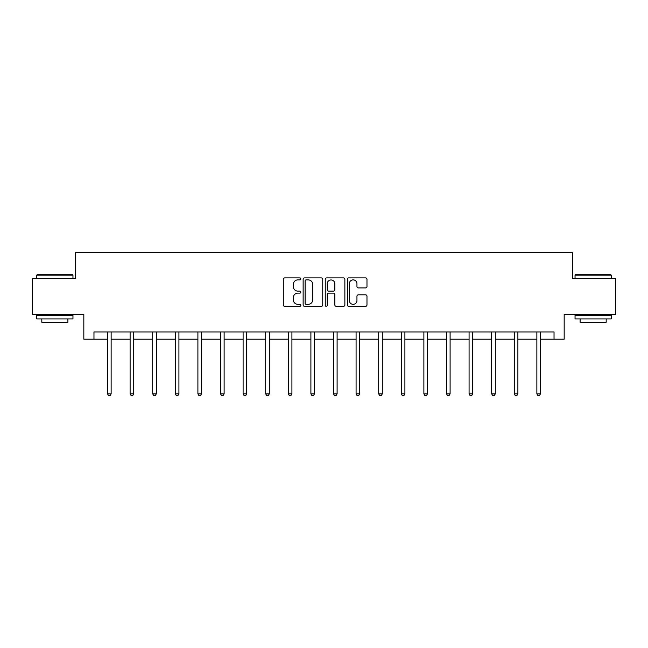 <?xml version="1.0" encoding="UTF-8"?>
<svg xmlns="http://www.w3.org/2000/svg" width="648" height="648" viewBox="0 0 648 648"><rect width="100%" height="100%" fill="white"/><g stroke="black" fill="none" stroke-linecap="round" stroke-linejoin="round"><path stroke-width="0.97" d="M300.826 278.891A0.996 0.996 0 0 0 299.83 277.895L284.723 277.895A1.426 1.426 0 0 0 283.298 279.32L283.298 304.916A1.426 1.426 0 0 0 284.723 306.334L299.83 306.334A0.996 0.996 0 0 0 300.826 305.338A0.996 0.996 0 0 0 299.83 304.341L297.869 304.341A4.552 4.552 0 0 1 293.325 299.797L293.325 297.659A4.552 4.552 0 0 1 297.869 293.115L299.83 293.115A0.996 0.996 0 0 0 300.826 292.118A0.996 0.996 0 0 0 299.83 291.122L297.869 291.122A4.552 4.552 0 0 1 293.325 286.57L293.325 284.44A4.552 4.552 0 0 1 297.869 279.887L299.83 279.887A0.996 0.996 0 0 0 300.826 278.891M365.553 287.923A1.426 1.426 0 0 0 366.979 286.497L366.979 279.32A1.426 1.426 0 0 0 365.553 277.895L348.778 277.895A1.426 1.426 0 0 0 347.352 279.32L347.352 304.916A1.426 1.426 0 0 0 348.778 306.334L365.553 306.334A1.426 1.426 0 0 0 366.979 304.916L366.979 296.241A1.426 1.426 0 0 0 365.553 294.816L358.376 294.816A1.426 1.426 0 0 0 356.951 296.241L356.951 300.542A3.807 3.807 0 0 1 353.152 304.341A3.807 3.807 0 0 1 349.345 300.542L349.345 283.694A3.807 3.807 0 0 1 353.152 279.887A3.807 3.807 0 0 1 356.951 283.694L356.951 286.497A1.426 1.426 0 0 0 358.376 287.923L365.553 287.923M93.968 339.196L93.968 331.954L554.032 331.954L554.032 339.196L564.173 339.196L564.173 314.572L615.6 314.572L615.6 278.356L572.435 278.356L572.435 252.283L75.565 252.283L75.565 278.356L32.4 278.356L32.4 314.572L83.827 314.572L83.827 339.196L107.511 339.196M322.753 279.32A1.426 1.426 0 0 0 321.335 277.895L304.552 277.895A1.426 1.426 0 0 0 303.134 279.32L303.134 304.916A1.426 1.426 0 0 0 304.552 306.334L321.335 306.334A1.426 1.426 0 0 0 322.753 304.916L322.753 279.32M326.665 277.895L343.448 277.895A1.426 1.426 0 0 1 344.866 279.32L344.866 304.916A1.426 1.426 0 0 1 343.448 306.334L336.263 306.334A1.426 1.426 0 0 1 334.846 304.916L334.846 294.532A1.426 1.426 0 0 0 333.42 293.115L328.658 293.115A1.426 1.426 0 0 0 327.232 294.532L327.232 305.338A0.996 0.996 0 0 1 326.236 306.334A0.996 0.996 0 0 1 325.247 305.338L325.247 279.32A1.426 1.426 0 0 1 326.665 277.895M111.132 339.196L130.11 339.196M133.731 339.196L152.701 339.196M156.33 339.196L175.3 339.196M178.921 339.196L197.899 339.196M201.52 339.196L220.498 339.196M224.119 339.196L243.097 339.196M246.718 339.196L265.696 339.196M269.317 339.196L288.295 339.196M291.916 339.196L310.894 339.196M314.515 339.196L333.485 339.196M337.106 339.196L356.084 339.196M359.705 339.196L378.683 339.196M382.304 339.196L401.282 339.196M404.903 339.196L423.881 339.196M427.502 339.196L446.48 339.196M450.101 339.196L469.079 339.196M472.7 339.196L491.67 339.196M495.299 339.196L514.269 339.196M517.89 339.196L536.868 339.196M540.489 339.196L554.032 339.196M306.123 279.887A0.996 0.996 0 0 0 305.127 280.884L305.127 303.353A0.996 0.996 0 0 0 306.123 304.341L308.181 304.341A4.552 4.552 0 0 0 312.733 299.797L312.733 284.44A4.552 4.552 0 0 0 308.181 279.887L306.123 279.887M334.846 283.759A3.807 3.807 0 0 0 331.039 279.96A3.807 3.807 0 0 0 327.232 283.759L327.232 289.697A1.426 1.426 0 0 0 328.658 291.122L333.42 291.122A1.426 1.426 0 0 0 334.846 289.697L334.846 283.759M111.318 331.954L111.237 332.165A1.45 1.45 0 0 0 111.132 332.708L111.132 393.838L107.511 393.838L107.511 332.708A1.45 1.45 0 0 0 107.406 332.165L107.317 331.954M111.132 393.838L110.047 395.717L108.597 395.717L107.511 393.838M37.179 274.736L72.527 274.736L72.957 275.165L36.75 275.165L37.179 274.736M54.853 318.913L36.75 318.913L36.75 315.293L72.957 315.293L72.957 318.913L54.853 318.913M67.894 318.913L67.894 322.25L41.812 322.25L41.812 318.913M575.473 274.736L610.821 274.736L611.25 275.165L575.043 275.165L575.473 274.736M593.147 318.913L575.043 318.913L575.043 315.293L611.25 315.293L611.25 318.913L593.147 318.913M606.188 318.913L606.188 322.25L580.106 322.25L580.106 318.913M133.917 331.954L133.836 332.165A1.45 1.45 0 0 0 133.731 332.708L133.731 393.838L130.11 393.838L130.11 332.708A1.45 1.45 0 0 0 130.005 332.165L129.916 331.954M133.731 393.838L132.646 395.717L131.196 395.717L130.11 393.838M156.516 331.954L156.427 332.165A1.45 1.45 0 0 0 156.33 332.708L156.33 393.838L152.701 393.838L152.701 332.708A1.45 1.45 0 0 0 152.604 332.165L152.515 331.954M156.33 393.838L155.237 395.717L153.795 395.717L152.701 393.838M179.115 331.954L179.026 332.165A1.45 1.45 0 0 0 178.921 332.708L178.921 393.838L175.3 393.838L175.3 332.708A1.45 1.45 0 0 0 175.195 332.165L175.114 331.954M178.921 393.838L177.836 395.717L176.386 395.717L175.3 393.838M201.714 331.954L201.625 332.165A1.45 1.45 0 0 0 201.52 332.708L201.52 393.838L197.899 393.838L197.899 332.708A1.45 1.45 0 0 0 197.794 332.165L197.713 331.954M201.52 393.838L200.435 395.717L198.985 395.717L197.899 393.838M224.313 331.954L224.224 332.165A1.45 1.45 0 0 0 224.119 332.708L224.119 393.838L220.498 393.838L220.498 332.708A1.45 1.45 0 0 0 220.393 332.165L220.312 331.954M224.119 393.838L223.034 395.717L221.584 395.717L220.498 393.838M246.912 331.954L246.823 332.165A1.45 1.45 0 0 0 246.718 332.708L246.718 393.838L243.097 393.838L243.097 332.708A1.45 1.45 0 0 0 242.992 332.165L242.903 331.954M246.718 393.838L245.633 395.717L244.183 395.717L243.097 393.838M269.503 331.954L269.422 332.165A1.45 1.45 0 0 0 269.317 332.708L269.317 393.838L265.696 393.838L265.696 332.708A1.45 1.45 0 0 0 265.591 332.165L265.502 331.954M269.317 393.838L268.231 395.717L266.782 395.717L265.696 393.838M292.102 331.954L292.021 332.165A1.45 1.45 0 0 0 291.916 332.708L291.916 393.838L288.295 393.838L288.295 332.708A1.45 1.45 0 0 0 288.19 332.165L288.101 331.954M291.916 393.838L290.831 395.717L289.381 395.717L288.295 393.838M314.701 331.954L314.62 332.165A1.45 1.45 0 0 0 314.515 332.708L314.515 393.838L310.894 393.838L310.894 332.708A1.45 1.45 0 0 0 310.789 332.165L310.7 331.954M314.515 393.838L313.421 395.717L311.98 395.717L310.894 393.838M337.3 331.954L337.211 332.165A1.45 1.45 0 0 0 337.106 332.708L337.106 393.838L333.485 393.838L333.485 332.708A1.45 1.45 0 0 0 333.38 332.165L333.299 331.954M337.106 393.838L336.02 395.717L334.579 395.717L333.485 393.838M359.899 331.954L359.81 332.165A1.45 1.45 0 0 0 359.705 332.708L359.705 393.838L356.084 393.838L356.084 332.708A1.45 1.45 0 0 0 355.979 332.165L355.898 331.954M359.705 393.838L358.619 395.717L357.17 395.717L356.084 393.838M382.498 331.954L382.409 332.165A1.45 1.45 0 0 0 382.304 332.708L382.304 393.838L378.683 393.838L378.683 332.708A1.45 1.45 0 0 0 378.578 332.165L378.497 331.954M382.304 393.838L381.218 395.717L379.769 395.717L378.683 393.838M405.097 331.954L405.008 332.165A1.45 1.45 0 0 0 404.903 332.708L404.903 393.838L401.282 393.838L401.282 332.708A1.45 1.45 0 0 0 401.177 332.165L401.088 331.954M404.903 393.838L403.817 395.717L402.368 395.717L401.282 393.838M427.688 331.954L427.607 332.165A1.45 1.45 0 0 0 427.502 332.708L427.502 393.838L423.881 393.838L423.881 332.708A1.45 1.45 0 0 0 423.776 332.165L423.687 331.954M427.502 393.838L426.416 395.717L424.966 395.717L423.881 393.838M450.287 331.954L450.206 332.165A1.45 1.45 0 0 0 450.101 332.708L450.101 393.838L446.48 393.838L446.48 332.708A1.45 1.45 0 0 0 446.375 332.165L446.286 331.954M450.101 393.838L449.015 395.717L447.565 395.717L446.48 393.838M472.886 331.954L472.805 332.165A1.45 1.45 0 0 0 472.7 332.708L472.7 393.838L469.079 393.838L469.079 332.708A1.45 1.45 0 0 0 468.974 332.165L468.885 331.954M472.7 393.838L471.614 395.717L470.165 395.717L469.079 393.838M495.485 331.954L495.396 332.165A1.45 1.45 0 0 0 495.299 332.708L495.299 393.838L491.67 393.838L491.67 332.708A1.45 1.45 0 0 0 491.573 332.165L491.484 331.954M495.299 393.838L494.205 395.717L492.764 395.717L491.67 393.838M518.084 331.954L517.995 332.165A1.45 1.45 0 0 0 517.89 332.708L517.89 393.838L514.269 393.838L514.269 332.708A1.45 1.45 0 0 0 514.164 332.165L514.083 331.954M517.89 393.838L516.804 395.717L515.354 395.717L514.269 393.838M540.683 331.954L540.594 332.165A1.45 1.45 0 0 0 540.489 332.708L540.489 393.838L536.868 393.838L536.868 332.708A1.45 1.45 0 0 0 536.763 332.165L536.682 331.954M540.489 393.838L539.403 395.717L537.953 395.717L536.868 393.838M36.75 278.356L36.75 275.165M45.004 315.293L45.004 314.572M64.703 315.293L64.703 314.572M72.957 278.356L72.957 275.165M575.043 278.356L575.043 275.165M583.297 315.293L583.297 314.572M602.996 315.293L602.996 314.572M611.25 278.356L611.25 275.165"/></g></svg>
